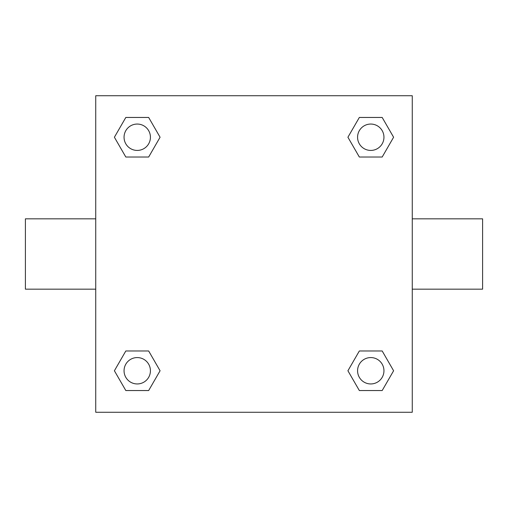 <?xml version="1.0" encoding="UTF-8"?>
<svg xmlns="http://www.w3.org/2000/svg" width="508" height="508" viewBox="0 0 508 508"><rect width="100%" height="100%" fill="white"/><g stroke="black" fill="none" stroke-linecap="round" stroke-linejoin="round"><path stroke-width="0.76" d="M148.66 157.023L125.819 157.023L114.395 137.236L125.819 117.456L148.66 117.456L160.083 137.236L148.66 157.023L125.819 157.023L140.265 157.023M140.265 350.977L148.66 350.977L160.083 370.764L148.66 390.544L125.819 390.544L114.395 370.764L125.819 350.977L148.66 350.977M367.735 157.023L359.34 157.023L347.916 137.236L359.34 117.456L382.181 117.456L393.605 137.236L382.181 157.023L359.34 157.023M359.34 350.977L382.181 350.977L393.605 370.764L382.181 390.544L359.34 390.544L347.916 370.764L359.34 350.977L382.181 350.977L367.735 350.977M412.261 289.166L482.6 289.166L482.6 218.834L412.261 218.834M95.739 218.834L25.4 218.834L25.4 289.166L95.739 289.166M95.739 95.739L412.261 95.739L412.261 412.261L95.739 412.261L95.739 95.739M382.181 390.544L359.34 390.544L382.181 390.544M383.953 370.764A13.189 13.189 0 0 0 364.166 359.34A13.189 13.189 0 0 0 364.166 382.181A13.189 13.189 0 0 0 383.953 370.764M148.66 390.544L125.819 390.544L148.66 390.544M150.425 370.764A13.189 13.189 0 0 0 130.645 359.34A13.189 13.189 0 0 0 130.645 382.181A13.189 13.189 0 0 0 150.425 370.764M359.34 117.456L382.181 117.456L359.34 117.456M383.953 137.236A13.189 13.189 0 0 0 364.166 125.819A13.189 13.189 0 0 0 364.166 148.66A13.189 13.189 0 0 0 383.953 137.236M125.819 117.456L148.66 117.456L125.819 117.456M150.425 137.236A13.189 13.189 0 0 0 130.645 125.819A13.189 13.189 0 0 0 130.645 148.66A13.189 13.189 0 0 0 150.425 137.236"/></g></svg>
